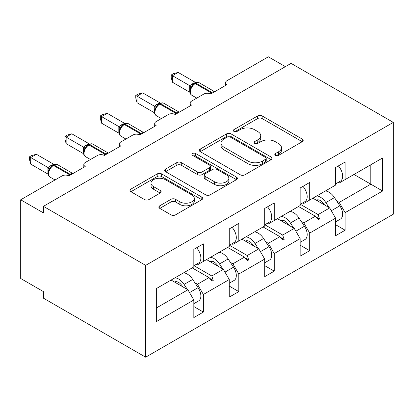 <?xml version="1.0" encoding="UTF-8"?>
<svg xmlns="http://www.w3.org/2000/svg" width="414" height="414" viewBox="0 0 414 414"><rect width="100%" height="100%" fill="white"/><g stroke="black" fill="none" stroke-linecap="round" stroke-linejoin="round"><path stroke-width="0.62" d="M275.45 155.359A2.21 1.273 0 0 0 278.57 155.359L302.267 141.676A3.152 1.822 0 0 0 303.188 140.387A3.152 1.822 0 0 0 302.267 139.104L262.124 115.925A3.152 1.822 0 0 0 257.663 115.925L233.972 129.608A2.21 1.273 0 0 0 233.325 130.508A2.21 1.273 0 0 0 233.972 131.409A2.21 1.273 0 0 0 237.093 131.409L240.156 129.639A10.091 5.827 0 0 1 254.429 129.639L257.777 131.569A10.091 5.827 0 0 1 260.732 135.688A10.091 5.827 0 0 1 257.777 139.808L254.708 141.578A2.21 1.273 0 0 0 254.061 142.483A2.21 1.273 0 0 0 254.708 143.384A2.21 1.273 0 0 0 257.834 143.384L260.898 141.614A10.091 5.827 0 0 1 275.17 141.614L278.519 143.544A10.091 5.827 0 0 1 281.473 147.663A10.091 5.827 0 0 1 278.519 151.783L275.45 153.553A2.21 1.273 0 0 0 274.803 154.453A2.21 1.273 0 0 0 275.45 155.359L275.45 153.553M159.763 205.794A3.152 1.822 0 0 0 158.841 207.083A3.152 1.822 0 0 0 159.763 208.371L171.029 214.871A3.152 1.822 0 0 0 175.484 214.871L201.799 199.677A3.152 1.822 0 0 0 202.725 198.394A3.152 1.822 0 0 0 201.799 197.105L161.662 173.927A3.152 1.822 0 0 0 157.201 173.927L130.886 189.12A3.152 1.822 0 0 0 129.96 190.409A3.152 1.822 0 0 0 130.886 191.698L144.491 199.548A3.152 1.822 0 0 0 148.947 199.548L160.213 193.048A3.152 1.822 0 0 0 161.134 191.76A3.152 1.822 0 0 0 160.213 190.471L153.465 186.579A8.435 4.87 0 0 1 150.996 183.133A8.435 4.87 0 0 1 156.202 178.636A8.435 4.87 0 0 1 165.393 179.692L191.822 194.947A8.435 4.87 0 0 1 194.295 198.394A8.435 4.87 0 0 1 189.084 202.891A8.435 4.87 0 0 1 179.893 201.835L175.484 199.294A3.152 1.822 0 0 0 171.029 199.294L159.763 205.794L159.763 208.371M393.3 122.394L145.656 265.369L145.656 357.189L393.3 214.214L393.3 122.394L291.063 63.368L43.418 206.343L43.418 212.899L20.7 199.786L62.048 175.914A4.818 2.784 180 0 1 68.864 175.914L85.222 166.469A4.818 2.784 0 0 1 83.814 164.503A4.818 2.784 0 0 1 85.222 162.531L97.492 155.452A4.818 2.784 180 0 1 104.307 155.452L120.665 146.007A4.818 2.784 0 0 1 119.253 144.036A4.818 2.784 0 0 1 120.665 142.069L132.935 134.985A4.818 2.784 180 0 1 139.751 134.985L156.109 125.54A4.818 2.784 0 0 1 154.696 123.574A4.818 2.784 0 0 1 156.109 121.607L168.379 114.523A4.818 2.784 180 0 1 175.194 114.523L191.553 105.078A4.818 2.784 0 0 1 190.14 103.112A4.818 2.784 0 0 1 191.553 101.145L203.817 94.061A4.818 2.784 180 0 1 210.633 94.061L226.991 84.616A4.818 2.784 0 0 1 225.583 82.65A4.818 2.784 0 0 1 226.991 80.683L268.344 56.811L285.381 66.649M145.656 265.369L43.418 206.343M240.384 174.832A3.152 1.822 0 0 0 244.84 174.832L271.154 159.638A3.152 1.822 0 0 0 272.081 158.35A3.152 1.822 0 0 0 271.154 157.061L231.017 133.888A3.152 1.822 0 0 0 226.556 133.888L200.241 149.081A3.152 1.822 0 0 0 199.315 150.365A3.152 1.822 0 0 0 200.241 151.653L240.384 174.832M193.431 155.835A2.21 1.273 0 0 1 195.667 156.145L195.667 153.522L236.477 177.083A3.152 1.822 0 0 1 237.403 178.372A3.152 1.822 0 0 1 236.477 179.66L210.162 194.849A3.152 1.822 0 0 1 205.706 194.849L165.564 171.675L165.564 169.098A3.152 1.822 0 0 0 164.637 170.387A3.152 1.822 0 0 0 165.564 171.675M165.564 169.098L176.825 162.598A3.152 1.822 0 0 1 181.285 162.598L197.566 171.996A3.152 1.822 0 0 0 202.027 171.996L209.494 167.686A3.152 1.822 0 0 0 210.421 166.397A3.152 1.822 0 0 0 209.494 165.108L192.546 155.322A2.21 1.273 0 0 1 191.899 154.422A2.21 1.273 0 0 1 193.26 153.247A2.21 1.273 0 0 1 195.667 153.522M196.433 264.256L197.457 264.846L203.367 261.436L203.367 243.856L193.824 249.368L193.824 266.942L156.337 288.589L156.337 321.642L193.824 300L187.915 289.769L171.101 280.061M193.824 306.557L203.367 312.068L203.367 294.489L229.263 279.538L223.358 269.307L206.545 259.599M194.896 282.778L197.457 284.258L203.367 294.489M231.876 243.794L232.901 244.384L238.806 240.974L238.806 223.394L229.263 228.906L229.263 246.48L203.367 261.436M229.263 286.095L238.806 291.606L238.806 274.027L264.706 259.076L258.802 248.845L241.988 239.137M230.339 262.316L232.901 263.796L238.806 274.027M267.32 223.332L268.344 223.922L274.249 220.512L274.249 202.932L264.706 208.444L264.706 226.018L238.806 240.974M264.706 265.633L274.249 271.144L274.249 253.565L300.15 238.614L294.245 228.383L277.432 218.675M265.783 241.854L268.344 243.334L274.249 253.565M302.763 202.865L303.783 203.46L309.693 200.05L309.693 182.47L300.15 187.982L300.15 205.556L274.249 220.512M300.15 245.171L309.693 250.682L309.693 233.103L335.594 218.152L335.594 235.726L345.136 230.215L345.136 212.641L382.624 190.999L370.809 184.178L370.809 164.762L382.624 157.941L382.624 190.999M301.221 221.392L303.783 222.872L309.693 233.103M338.207 182.403L339.226 182.993L345.136 179.583L345.136 162.009L335.594 167.515L335.594 185.094L309.693 200.05M335.594 224.709L345.136 230.215M336.665 200.93L339.226 202.41L345.136 212.641M20.7 199.786L20.7 278.487L43.418 291.606L43.418 298.163L145.656 357.189M203.367 312.068L193.824 317.574L193.824 300M238.806 291.606L229.263 297.112L229.263 279.538M274.249 271.144L264.706 276.65L264.706 259.076M309.693 250.682L300.15 256.188L300.15 238.614M345.136 179.583L382.624 157.941M211.802 256.566L213.246 255.728M193.969 265.679L211.802 275.978L223.358 269.307M197.457 284.258L209.013 277.587L212.113 281.044L213.246 280.392L211.802 275.978M192.199 267.879L209.013 277.587M247.246 236.099L248.69 235.266M229.408 245.217L247.246 255.516L258.802 248.845M232.901 263.796L244.457 257.125L247.556 260.582L248.69 259.925L247.246 255.516M227.643 247.417L244.457 257.125M282.69 215.637L284.133 214.804M264.851 224.755L282.69 235.054L294.245 228.383M268.344 243.334L279.9 236.663L282.995 240.12L284.133 239.463L282.69 235.054M263.087 226.955L279.9 236.663M318.128 195.175L319.577 194.342M300.295 204.293L318.128 214.592L329.684 207.916L312.87 198.213M303.783 222.872L315.339 216.201L318.438 219.658L319.577 219.001L318.128 214.592M298.525 206.493L315.339 216.201M329.684 207.916L335.594 218.152M339.226 202.41L370.809 184.178L353.996 174.47M156.337 308L187.915 289.769M316.001 216.941L319.577 219.001M280.563 237.403L284.133 239.463M245.119 257.865L248.69 259.925M209.675 278.327L213.246 280.392M276.329 155.669L278.519 154.406A10.091 5.827 0 0 0 281.473 150.287L281.473 147.663M260.732 135.688L260.732 138.312A10.091 5.827 0 0 1 257.777 142.432L255.593 143.694M302.225 141.702L262.124 118.549A3.152 1.822 0 0 0 257.663 118.549L234.852 131.719M271.113 159.659L231.017 136.511A3.152 1.822 0 0 0 226.556 136.511L200.283 151.679M265.581 159.25A2.21 1.273 0 0 0 266.228 158.35A2.21 1.273 0 0 0 265.581 157.449L230.344 137.106A2.21 1.273 0 0 0 227.224 137.106L223.99 138.975A10.091 5.827 0 0 0 221.035 143.094A10.091 5.827 0 0 0 223.99 147.213L248.074 161.118A10.091 5.827 0 0 0 262.347 161.118L265.581 159.25L265.581 161.874A2.21 1.273 0 0 0 266.228 160.974L266.228 158.35M221.035 143.094L221.035 145.718A10.091 5.827 0 0 0 223.99 149.837L223.99 147.213M265.581 161.874L262.347 163.742A10.091 5.827 0 0 1 248.074 163.742L223.99 149.837M165.605 171.701L176.825 165.222L176.825 162.598M210.421 166.397L210.421 169.021A3.152 1.822 0 0 1 209.494 170.309L202.027 174.62A3.152 1.822 0 0 1 197.566 174.62L181.285 165.222A3.152 1.822 0 0 0 176.825 165.222M195.667 156.145L236.435 179.681M214.457 181.751A8.435 4.87 0 0 0 223.653 182.807A8.435 4.87 0 0 0 228.859 178.305A8.435 4.87 0 0 0 226.386 174.863L217.076 169.486A3.152 1.822 0 0 0 212.615 169.486L205.147 173.802A3.152 1.822 0 0 0 204.221 175.086A3.152 1.822 0 0 0 205.147 176.374L214.457 181.751L214.457 184.375A8.435 4.87 0 0 0 223.653 185.431A8.435 4.87 0 0 0 228.859 180.928L228.859 178.305M204.221 175.086L204.221 177.709A3.152 1.822 0 0 0 205.147 178.998L205.147 176.374M214.457 184.375L205.147 178.998M194.295 198.394L194.295 201.018A8.435 4.87 0 0 1 189.084 205.515A8.435 4.87 0 0 1 179.893 204.459L175.484 201.918A3.152 1.822 0 0 0 171.029 201.918L159.804 208.392M150.996 183.133L150.996 185.757A8.435 4.87 0 0 0 153.465 189.203L153.465 186.579M160.166 193.074L153.465 189.203M201.758 199.703L161.662 176.55A3.152 1.822 0 0 0 157.201 176.55L130.927 191.723M172.467 82.257L171.22 77.599L171.22 74.975L172.467 75.7L178.144 72.419L195.491 82.433L191.972 84.073L189.809 85.714L172.467 75.7L172.467 82.257L189.71 92.213L189.71 85.651M195.123 83.126C197.059 82.246 198.477 82.158 199.377 82.867A6.909 3.99 120 0 0 195.925 83.209A1.604 0.926 -120 0 0 195.123 83.126L192.406 85.222L191.698 86.935L190.575 88.187C189.426 91.732 189.835 94.076 191.791 95.225L196.795 98.118M191.698 86.935L189.809 85.714M171.22 74.975L173.487 73.666L178.144 72.419M338.383 165.905A10.717 6.189 60 0 1 340.417 181.13L335.594 183.914M335.594 221.857L340.417 219.073A10.717 6.189 -120 0 0 339.858 205.794L334.476 197.592A12.208 7.048 -120 0 0 325.352 191.004M329.14 207.605L325.839 202.575A12.208 7.048 -120 0 0 316.72 195.988M316.317 200.2A8.032 4.637 60 0 1 316.353 200.174A8.032 4.637 60 0 1 323.971 204.133L324.478 204.914M300.15 242.319L304.973 239.535A10.717 6.189 -120 0 0 304.419 226.256L299.032 218.054A12.208 7.048 -120 0 0 289.914 211.466M293.697 228.067L290.4 223.037A12.208 7.048 -120 0 0 281.277 216.455M280.873 220.662A8.032 4.637 60 0 1 280.909 220.636A8.032 4.637 60 0 1 288.527 224.6L289.039 225.376M264.706 262.781L269.53 259.997A10.717 6.189 -120 0 0 268.976 246.718L263.589 238.516A12.208 7.048 -120 0 0 254.47 231.928M258.258 248.529L254.957 243.504A12.208 7.048 -120 0 0 245.838 236.917M245.43 241.124A8.032 4.637 60 0 1 245.471 241.098A8.032 4.637 60 0 1 253.083 245.062L253.596 245.838M137.024 102.719L135.776 98.061L135.776 95.443L137.024 96.162L142.706 92.881L160.047 102.895L157.211 104.147L154.365 106.175L137.024 96.162L137.024 102.719L154.267 112.675L154.267 106.113M159.68 103.593C161.615 102.708 163.033 102.62 163.934 103.329A6.909 3.99 120 0 0 160.482 103.671A1.604 0.926 -120 0 0 159.68 103.593L156.968 105.684L156.254 107.397L155.131 108.649C153.987 112.194 154.391 114.538 156.347 115.687L161.356 118.58M156.254 107.397L154.365 106.175M135.776 95.443L138.043 94.128L142.706 92.881M302.939 186.367A10.717 6.189 60 0 1 304.973 201.592L300.15 204.376M101.58 123.181L100.333 118.523L100.333 115.904L101.58 116.624L107.262 113.343L124.609 123.356L121.09 125.002L118.921 126.637L101.58 116.624L101.58 123.181L118.823 133.137L118.823 126.575M124.236 124.055C126.172 123.17 127.59 123.082 128.495 123.791A6.909 3.99 120 0 0 125.038 124.133A1.604 0.926 -120 0 0 124.236 124.055L121.525 126.146L120.81 127.859L119.687 129.111C118.544 132.656 118.947 135.005 120.904 136.149L125.913 139.042M120.81 127.859L118.921 126.637M100.333 115.904L102.605 114.59L107.262 113.343M267.501 206.829A10.717 6.189 60 0 1 269.53 222.054L264.706 224.838M229.263 283.243L234.091 280.459A10.717 6.189 -120 0 0 233.532 267.18L228.145 258.978A12.208 7.048 -120 0 0 219.027 252.395M222.815 268.991L219.513 263.966A12.208 7.048 -120 0 0 210.395 257.379M209.986 261.586A8.032 4.637 60 0 1 210.027 261.56A8.032 4.637 60 0 1 217.64 265.524L218.152 266.3M193.824 303.705L198.648 300.921A10.717 6.189 -120 0 0 198.089 287.647L192.707 279.445A12.208 7.048 -120 0 0 183.583 272.857M187.371 289.453L184.07 284.428A12.208 7.048 -120 0 0 174.951 277.841M174.542 282.048A8.032 4.637 60 0 1 174.584 282.027A8.032 4.637 60 0 1 182.201 285.986L182.709 286.762M66.136 143.642L64.889 138.985L64.889 136.366L66.136 137.086L71.819 133.805L89.165 143.818L85.646 145.464L83.483 147.099L66.136 137.086L66.136 143.642L83.38 153.599L83.38 147.042M88.793 144.517C90.728 143.632 92.146 143.544 93.052 144.253A6.909 3.99 120 0 0 89.595 144.595A1.604 0.926 -120 0 0 88.793 144.517L86.081 146.608L85.372 148.321L84.244 149.573A3.535 2.562 18 0 0 83.364 147.084M85.372 148.321L83.483 147.099M64.889 136.366L67.161 135.057L71.819 133.805M232.057 227.291A10.717 6.189 60 0 1 234.091 242.516L229.263 245.3M30.698 164.11L29.446 159.447L29.446 156.828L30.698 157.548L36.375 154.267L53.722 164.28L50.203 165.926L48.04 167.561L30.698 157.548L30.698 164.11L47.936 174.061L47.936 167.504M53.349 164.979C55.285 164.094 56.708 164.006 57.608 164.715A6.909 3.99 120 0 0 54.156 165.057A1.604 0.926 -120 0 0 53.349 164.979L50.637 167.07L49.928 168.783L48.8 170.035C47.657 173.58 48.065 175.929 50.016 177.073L55.026 179.966M49.928 168.783L48.04 167.561M29.446 156.828L31.718 155.519L36.375 154.267M196.614 247.758A10.717 6.189 60 0 1 198.648 262.978L193.824 265.762M278.519 154.406L278.519 151.783M254.708 143.384L254.708 141.578M257.777 142.432L257.777 139.808M233.972 131.409L233.972 129.608M257.663 118.549L257.663 115.925M262.124 118.549L262.124 115.925M302.267 141.676L302.267 139.104M200.241 151.653L200.241 149.081M226.556 136.511L226.556 133.888M231.017 136.511L231.017 133.888M271.154 159.638L271.154 157.061M248.074 163.742L248.074 161.118M262.347 163.742L262.347 161.118M181.285 165.222L181.285 162.598M197.566 174.62L197.566 171.996M202.027 174.62L202.027 171.996M209.494 170.309L209.494 167.686M236.477 179.66L236.477 177.083M171.029 201.918L171.029 199.294M175.484 201.918L175.484 199.294M179.893 204.459L179.893 201.835M160.213 193.048L160.213 190.471M130.886 191.698L130.886 189.12M157.201 176.55L157.201 173.927M161.662 176.55L161.662 173.927M201.799 199.677L201.799 197.105M212.475 93A1.604 0.926 -120 0 0 211.828 92.389A6.909 3.99 -60 0 1 214.587 91.784M209.882 93.709A6.909 3.99 -60 0 1 211.145 92.783L211.828 92.389L195.925 83.209L195.242 83.602A6.909 3.99 120 0 0 190.357 92.063A6.909 3.99 120 0 0 191.791 95.225M194.44 83.519A1.604 0.926 60 0 1 195.242 83.602L211.145 92.783A1.604 0.926 60 0 1 211.797 93.393M193.69 84.021A3.535 2.039 60 0 1 192.655 83.68M193.214 84.409A3.535 2.039 60 0 1 191.972 84.073M190.564 88.208A3.535 2.562 18 0 0 189.695 85.698M331.309 210.731L339.858 205.794M325.839 202.575L334.476 197.592M316.586 200.355L317.533 199.812M295.865 231.193L304.419 226.256M290.4 223.037L299.032 218.054M281.147 220.817L282.089 220.274M260.427 251.655L268.976 246.718M254.957 243.504L263.589 238.516M245.704 241.279L246.646 240.736M177.032 113.462A1.604 0.926 -120 0 0 176.385 112.851A6.909 3.99 -60 0 1 179.143 112.246M174.439 114.171A6.909 3.99 -60 0 1 175.702 113.245L176.385 112.851L160.482 103.671L159.799 104.064A6.909 3.99 120 0 0 154.914 112.525A6.909 3.99 120 0 0 156.347 115.687M158.997 103.986A1.604 0.926 60 0 1 159.799 104.064L175.702 113.245A1.604 0.926 60 0 1 176.354 113.855M158.251 104.483A3.535 2.039 60 0 1 157.211 104.147M157.775 104.871A3.535 2.039 60 0 1 156.533 104.54M155.121 108.67A3.535 2.562 18 0 0 154.251 106.16M141.593 133.924A1.604 0.926 -120 0 0 140.941 133.313A6.909 3.99 -60 0 1 143.699 132.708M138.995 134.633A6.909 3.99 -60 0 1 140.263 133.706L140.941 133.313L125.038 124.133L124.355 124.526A6.909 3.99 120 0 0 119.475 132.987A6.909 3.99 120 0 0 120.904 136.149M123.553 124.448A1.604 0.926 60 0 1 124.355 124.526L140.263 133.706A1.604 0.926 60 0 1 140.91 134.317M122.808 124.945A3.535 2.039 60 0 1 121.773 124.609M122.332 125.333A3.535 2.039 60 0 1 121.09 125.002M119.677 129.132A3.535 2.562 18 0 0 118.808 126.622M224.983 272.117L233.532 267.18M219.513 263.966L228.145 258.978M210.26 261.746L211.202 261.198M189.54 292.579L198.089 287.647M184.07 284.428L192.707 279.445M174.817 282.208L175.759 281.66M106.15 154.386A1.604 0.926 -120 0 0 105.503 153.775A6.909 3.99 -60 0 1 108.256 153.17M103.552 155.095A6.909 3.99 -60 0 1 104.82 154.168L105.503 153.775L89.595 144.595L88.917 144.988A6.909 3.99 120 0 0 84.032 153.449A6.909 3.99 120 0 0 85.46 156.611L90.469 159.504M88.11 144.91A1.604 0.926 60 0 1 88.917 144.988L104.82 154.168A1.604 0.926 60 0 1 105.466 154.779M87.364 145.407A3.535 2.039 60 0 1 86.329 145.071M86.888 145.8A3.535 2.039 60 0 1 85.646 145.464M70.706 174.848A1.604 0.926 -120 0 0 70.059 174.242A6.909 3.99 -60 0 1 72.812 173.632M68.113 175.557A6.909 3.99 -60 0 1 69.376 174.636L70.059 174.242L54.156 165.057L53.473 165.45A6.909 3.99 120 0 0 48.588 173.911A6.909 3.99 120 0 0 50.016 177.073M52.671 165.372A1.604 0.926 60 0 1 53.473 165.45L69.376 174.636A1.604 0.926 60 0 1 70.023 175.241M51.921 165.869A3.535 2.039 60 0 1 50.886 165.533M51.445 166.262A3.535 2.039 60 0 1 50.203 165.926M48.795 170.056A3.535 2.562 18 0 0 47.926 167.546M225.583 85.434L225.583 82.65M190.14 105.896L190.14 103.112M154.696 126.358L154.696 123.574M119.253 146.82L119.253 144.036M83.814 167.282L83.814 164.503M199.377 82.867L214.706 91.711M316.948 200.562L318.237 199.822M281.504 221.029L282.793 220.284M246.066 241.491L247.349 240.746M163.934 103.329L179.262 112.178M128.495 123.791L143.818 132.64M210.622 261.953L211.911 261.208M175.179 282.415L176.467 281.67M93.052 144.253L108.375 153.102M84.244 149.573C83.1 153.118 83.504 155.467 85.46 156.611M57.608 164.715L72.931 173.564"/></g></svg>

